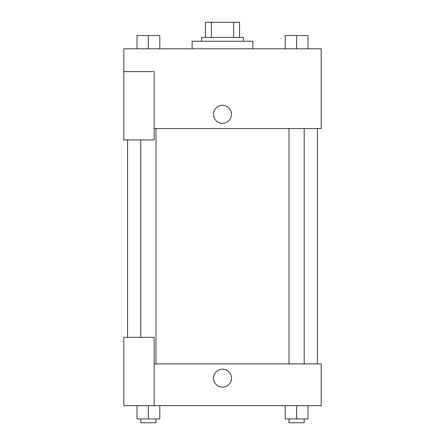 <?xml version="1.0" encoding="UTF-8"?>
<svg xmlns="http://www.w3.org/2000/svg" width="445" height="445" viewBox="0 0 445 445"><rect width="100%" height="100%" fill="white"/><g stroke="black" fill="none" stroke-linecap="round" stroke-linejoin="round"><path stroke-width="0.67" d="M211.364 37.436L211.364 22.25L205.418 22.25L205.418 37.436L205.418 22.25M211.364 22.25L239.582 22.25L239.582 37.436M233.636 37.436L233.636 22.25M201.618 41.229L201.618 37.436L243.382 37.436L243.382 41.229M252.871 48.822L252.871 41.229L192.129 41.229L192.129 48.822M123.799 71.6L123.799 139.93L154.17 139.93L154.17 71.6L123.799 71.6L123.799 48.822L321.201 48.822L321.201 128.544L154.17 128.544M213.483 114.309A9.017 9.017 0 0 1 227.006 106.5A9.017 9.017 0 0 1 227.006 122.119A9.017 9.017 0 0 1 213.483 114.309M154.17 363.91L321.201 363.91L321.201 405.668L123.799 405.668L123.799 337.338L154.17 337.338L154.17 405.668M213.483 378.144A9.017 9.017 0 0 1 227.006 370.335A9.017 9.017 0 0 1 227.006 385.949A9.017 9.017 0 0 1 213.483 378.144M285.212 405.668L285.212 418.956L307.99 418.956L307.99 405.668L307.99 418.956M296.604 418.956L296.604 405.668M304.196 418.956L304.196 422.75L289.011 422.75L289.011 418.956M137.01 405.668L137.01 418.956L159.788 418.956L159.788 405.668L159.788 418.956M148.396 418.956L148.396 405.668M155.989 418.956L155.989 422.75L140.804 422.75L140.804 418.956M285.212 48.822L285.212 35.539L307.99 35.539L307.99 48.822L307.99 35.539M296.604 48.822L296.604 35.539M304.196 35.539L289.011 35.539M137.01 48.822L137.01 35.539L159.788 35.539L159.788 48.822L159.788 35.539M148.396 48.822L148.396 35.539M155.989 35.539L140.804 35.539M317.407 363.91L317.407 128.544M127.593 337.338L127.593 139.93M289.011 128.544L289.011 363.91M304.196 128.544L304.196 363.91M155.989 363.91L155.989 128.544M140.804 337.338L140.804 139.93"/></g></svg>

